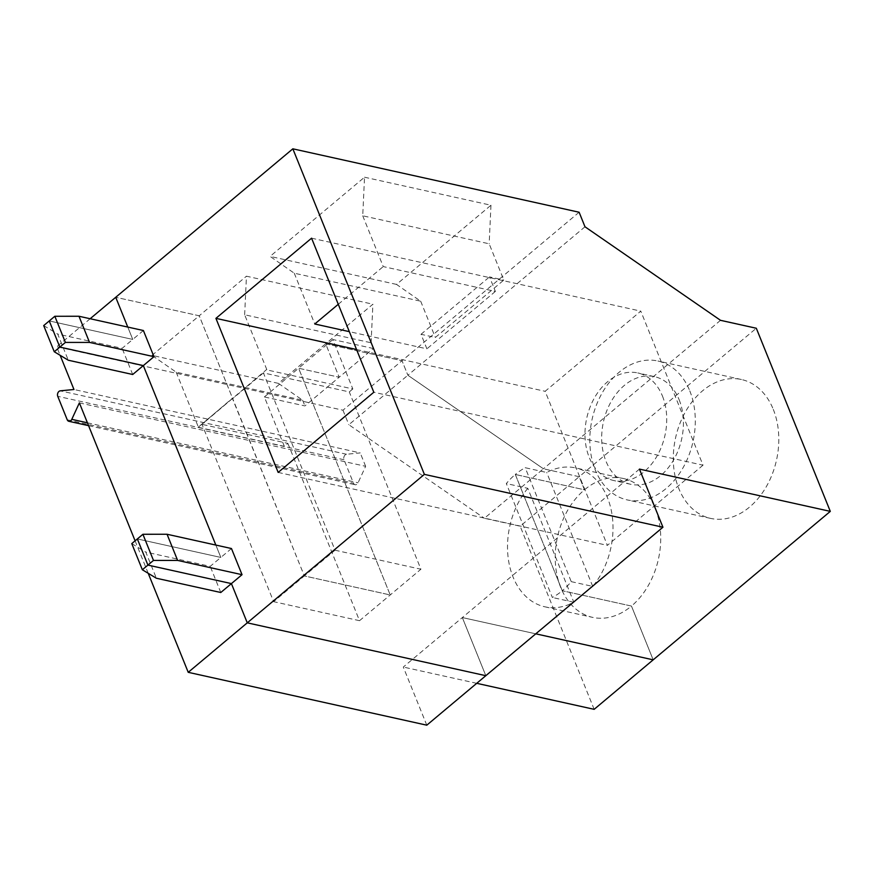 <?xml version="1.0" encoding="UTF-8"?>
<svg xmlns="http://www.w3.org/2000/svg" width="874" height="874" viewBox="0 0 874 874"><rect width="100%" height="100%" fill="white"/><g stroke="black" fill="none" stroke-linecap="round" stroke-linejoin="round"><path stroke-width="0.66" stroke-dasharray="4.37 3.28" d="M579.123 212.24L402.007 360.711L325.663 343.799L372.892 304.207L371.1 342.783L373.417 348.518L339.178 377.218L298.613 368.238L390.219 594.965L304.338 575.933L273.638 601.673L202.003 424.36L266.581 369.582M278.435 383.38L152 355.368L176.177 372.171L302.612 400.194L278.435 383.38L325.663 343.799L339.178 377.218L304.928 405.929L264.374 396.938L284.345 446.352L287.885 443.38L202.003 424.36M266.821 369.626L244.654 314.771L371.1 342.783M373.417 348.518L332.863 339.538L352.823 388.952L266.701 369.866M244.654 314.771L246.457 276.195L372.892 304.207M263.402 372.892L232.703 398.62L304.338 575.933L335.037 550.205L263.402 372.892L349.283 391.923L352.823 388.952M332.863 339.538L298.613 368.238L339.178 377.218L325.663 343.799L402.007 360.711L407.874 375.241L543.42 468.792L579.2 476.712L756.316 328.253M623.359 478.493A71.122 51.675 -77.5 0 1 660.536 532.648A71.122 51.675 -77.5 0 1 631.465 606.064L562.277 590.737L631.465 606.064L653.184 659.837L631.465 606.064A71.122 51.675 102.5 0 1 592.594 617.372A71.122 51.675 102.5 0 1 555.405 563.217A71.122 51.675 102.5 0 1 584.488 489.801L579.2 476.712L520.161 526.203L484.382 518.282L543.42 468.792L579.2 476.712L584.488 489.801L515.299 474.473A71.122 51.675 -77.5 0 0 506.33 483.562L552.357 597.488A71.122 51.675 -77.5 0 0 562.277 590.737L515.299 474.473A71.122 51.675 -77.5 0 1 525.219 467.721L546.698 472.484A71.122 51.675 -77.5 0 1 575.649 467.918L623.359 478.493A71.122 51.675 -77.5 0 0 584.488 489.801L515.299 474.473L562.277 590.737A71.122 51.675 -77.5 0 0 571.246 581.647L525.219 467.721M426.785 725.18L403.296 667.048L462.335 617.557L485.824 675.689L462.335 617.557L535.773 633.825L462.335 617.557L639.451 469.098M231.468 548.533L220.838 557.437L215.845 545.07L220.838 557.437L137.349 538.941L220.838 557.437L210.219 566.341L145.805 552.073L156.37 578.238M143.391 330.525L132.761 339.429L127.768 327.062L132.761 339.429L49.261 320.933L132.761 339.429L122.131 348.344L57.728 334.065L68.292 360.23M152 355.368L199.228 315.787L115.729 297.28L199.228 315.787L232.582 398.336L198.223 427.277L284.345 446.352M264.374 396.938L298.613 368.238L390.219 594.965L304.338 575.933L232.342 398.282L198.223 427.277M571.246 581.647L592.725 586.399A71.122 51.675 -77.5 0 0 612.128 515.245A71.122 51.675 -77.5 0 0 575.649 467.918M592.725 586.399L546.698 472.484M720.526 320.321L543.42 468.792L407.874 375.241L348.846 424.731L484.382 518.282M773.282 409.371A71.122 51.675 102.5 0 1 766.301 486.687A71.122 51.675 102.5 0 1 710.66 518.402A71.122 51.675 102.5 0 1 675.591 437.776A71.122 51.675 102.5 0 1 741.436 379.513A71.122 51.675 102.5 0 1 773.282 409.371M689.783 390.864A71.122 51.675 102.5 0 1 682.802 468.191A71.122 51.675 102.5 0 1 627.171 499.895A71.122 51.675 102.5 0 1 592.102 419.28A71.122 51.675 102.5 0 1 657.936 361.017A71.122 51.675 102.5 0 1 689.783 390.864M679.153 399.779A55.128 40.051 102.5 0 1 673.745 459.702A55.128 40.051 102.5 0 1 630.624 484.272A55.128 40.051 102.5 0 1 603.453 421.792A55.128 40.051 102.5 0 1 654.473 376.639A55.128 40.051 102.5 0 1 679.153 399.779M662.459 396.075A55.128 40.051 102.5 0 1 657.051 455.999A55.128 40.051 102.5 0 1 613.93 480.58A55.128 40.051 102.5 0 1 586.749 418.089A55.128 40.051 102.5 0 1 637.78 372.936A55.128 40.051 102.5 0 1 662.459 396.075M703.024 465.187L607.386 545.354L545.136 391.301L640.784 311.133L703.024 465.187L373.81 392.251M584.99 226.781L407.874 375.241L402.007 360.711L342.969 410.201L56.69 346.77L60.142 355.303M364.534 177.214L490.969 205.226L396.512 284.411L420.689 301.213L294.254 273.201L270.077 256.399L364.534 177.214L362.732 215.791L489.167 243.802L503.817 280.062L435.339 337.473L421.028 334.294L426.894 348.835L349.327 331.65M362.732 215.791L383.249 266.581L495.383 291.424L489.506 276.894L503.817 280.062M338.271 304.294L383.249 266.581M294.254 273.201L314.771 323.992M420.689 301.213L435.339 337.473M490.969 205.226L489.167 243.802M396.512 284.411L270.077 256.399M356.548 349.513L545.136 391.301M311.57 238.187L640.784 311.133M495.383 291.424L426.894 348.835M421.028 334.294L489.506 276.894M278.172 472.419L607.386 545.354M176.177 372.171L198.343 427.036L232.582 398.336L199.228 315.787L246.457 276.195M287.885 443.38L359.52 620.693L390.219 594.965L420.918 569.225L349.283 391.923M335.037 550.205L420.918 569.225M302.612 400.194L304.928 405.929M359.52 620.693L273.638 601.673M79.37 402.881L365.638 466.312L358.067 482.776A3.562 2.589 -77.5 0 1 355.095 484.72A3.562 2.589 -77.5 0 1 353.511 483.224L344.028 459.757A3.562 2.589 102.5 0 1 346.552 454.262L360.23 452.907L73.951 389.487M43.7 325.598L57.728 334.065M132.706 374.498L122.131 348.344M131.777 543.606L145.805 552.073M220.783 592.506L210.219 566.341M90.153 318.726L56.69 346.77M135.099 540.82L148.219 573.311M365.638 466.312L360.23 452.907M476.734 683.315L403.296 667.048M527.798 488.315A71.122 51.675 -77.5 0 0 508.395 559.469A71.122 51.675 -77.5 0 0 544.873 606.807A71.122 51.675 -77.5 0 0 573.825 602.241L527.798 488.315L506.33 483.562M573.825 602.241L552.357 597.488M594.156 709.327L520.161 526.203M342.969 410.201L348.846 424.731M87.411 422.808L358.067 482.776M67.232 419.793L353.511 483.224M344.028 459.757L57.75 396.326M346.552 454.262L60.273 390.842M741.436 379.513L657.936 361.017M710.66 518.402L627.171 499.895M654.473 376.639L637.78 372.936M630.624 484.272L613.93 480.58M88.569 425.66L355.095 484.72M544.873 606.807L592.594 617.372"/><path stroke-width="1.31" d="M231.468 548.533L242.032 574.688L177.63 560.42L167.054 534.254L231.468 548.533M292.845 148.82L424.382 474.374L662.94 527.23L639.451 469.098L830.3 511.377L756.316 328.253L720.526 320.321L584.99 226.781L579.123 212.24L292.845 148.82L115.729 297.28L127.768 327.062L115.729 297.28L90.153 318.726M476.734 683.315L594.156 709.327L653.184 659.837L535.773 633.825L653.184 659.837L830.3 511.377M167.054 534.254L142.91 534.276L137.349 538.941L147.914 565.096L231.413 583.603L247.266 622.834L485.824 675.689L426.785 725.18L188.227 672.324L424.382 474.374M54.833 316.268L49.261 320.933L59.836 347.087L143.336 365.594L215.845 545.07L143.336 365.594L153.955 356.679L143.391 330.525L78.977 316.257L54.833 316.268L65.397 342.422L59.836 347.087L143.336 365.594L132.706 374.498L68.292 360.23L54.264 351.752L43.7 325.598L49.261 320.933L59.836 347.087L54.264 351.752M662.94 527.23L485.824 675.689L247.266 622.834L231.413 583.603L242.032 574.688M215.922 318.354L311.57 238.187L373.81 392.251L278.172 472.419L215.922 318.354L356.548 349.513M349.327 331.65L314.771 323.992L338.271 304.294M177.63 560.42L153.474 560.431L142.91 534.276M153.474 560.431L142.353 569.761L156.37 578.238L220.783 592.506L231.413 583.603L147.914 565.096L137.349 538.941L131.777 543.606L142.353 569.761M65.397 342.422L89.541 342.411L78.977 316.257M89.541 342.411L153.955 356.679M135.099 540.82L79.37 402.881L71.788 419.345L87.411 422.808M60.142 355.303L73.951 389.487L60.273 390.842A3.562 2.589 102.5 0 0 57.75 396.326L67.232 419.793A3.562 2.589 -77.5 0 0 68.828 421.29A3.562 2.589 -77.5 0 0 71.788 419.345M148.219 573.311L188.227 672.324M68.828 421.29L88.569 425.66"/></g></svg>
